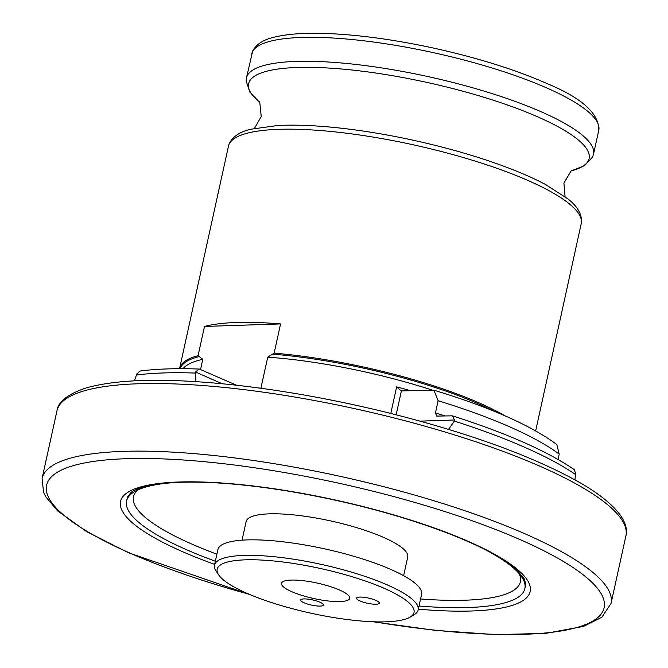 <?xml version="1.0" encoding="UTF-8"?>
<svg xmlns="http://www.w3.org/2000/svg" width="668" height="668" viewBox="0 0 668 668"><rect width="100%" height="100%" fill="white"/><g stroke="black" fill="none" stroke-linecap="round" stroke-linejoin="round"><path stroke-width="1" d="M375.917 600.382A11.648 2.639 -167.6 0 0 363.784 597.275A11.648 2.639 -167.6 0 0 356.553 598.152A11.648 2.639 -167.6 0 0 367.367 603.229A11.648 2.639 -167.6 0 0 379.307 603.154A11.648 2.639 -167.6 0 0 375.917 600.382M246.525 593.117A100.776 22.846 12.4 0 1 218.737 574.973A100.776 22.846 12.4 0 1 320.506 568.518A100.776 22.846 12.4 0 1 410.185 617.065A100.776 22.846 12.4 0 1 246.525 593.117M291.649 591.623A34.953 7.924 12.4 0 1 281.47 583.323A34.953 7.924 12.4 0 1 317.308 583.089A34.953 7.924 12.4 0 1 349.74 598.328A34.953 7.924 12.4 0 1 328.03 600.958A34.953 7.924 12.4 0 1 291.649 591.623M320.014 602.235A11.648 2.639 -167.6 0 0 307.89 599.129A11.648 2.639 -167.6 0 0 300.65 599.998A11.648 2.639 -167.6 0 0 311.463 605.083A11.648 2.639 -167.6 0 0 323.412 605.008A11.648 2.639 -167.6 0 0 320.014 602.235M420.164 421.132L454.566 419.997L452.378 415.83L436.705 416.089L435.452 412.924L438.133 400.733L433.924 390.195L401.393 390.914L396.149 414.77M236.589 385.236L199.314 369.053L195.532 371.993L222.16 383.733M574.931 479.849L575.632 473.387L574.179 469.587C547.034 451.025 506.427 433.106 452.378 415.83M454.566 419.997L454.365 421.09L448.545 429.374M134.385 380.835L136.84 373.938L140.096 371.024C156.613 368.878 176.352 368.218 199.314 369.053M195.916 381.628L195.532 371.993M200.592 369.362L202.796 359.317L198.07 355.66L204.5 326.443L280.568 323.922L274.147 353.138L267.734 357.163L260.896 388.258M390.805 413.425L396.65 386.847L401.176 390.863M558.03 459.459L559.208 454.131L556.786 444.512C530.876 425.341 489.92 407.229 433.924 390.187M280.568 323.922A180.585 40.932 -167.6 0 0 204.5 326.443M215.346 561.229A203.882 46.217 12.4 0 1 185.963 549.463A203.882 46.217 12.4 0 1 126.586 501.05A203.882 46.217 12.4 0 1 177.371 482.396M486.588 550.39A203.882 46.217 12.4 0 1 524.848 588.617A203.882 46.217 12.4 0 1 419.028 606.01M242.05 540.17L246.141 521.533A82.723 18.754 12.4 0 1 330.961 520.982A82.723 18.754 12.4 0 1 407.722 557.054L403.622 575.691M218.737 574.973L216.106 571.098A104.275 23.639 12.4 0 1 214.495 565.111L217.902 549.597A104.275 23.639 12.4 0 1 324.823 548.904A104.275 23.639 12.4 0 1 421.583 594.378L418.176 609.892A104.275 23.639 12.4 0 1 414.193 614.652L410.185 617.065M214.495 565.111A104.275 23.639 12.4 0 1 321.408 564.418A104.275 23.639 12.4 0 1 418.176 609.892M454.365 421.09A261.555 59.285 12.4 0 1 575.49 474.505M136.489 375.015A261.555 59.285 12.4 0 1 195.24 373.061M396.65 386.847A178.256 40.406 12.4 0 1 410.294 390.655M438.133 400.733A233.015 52.814 12.4 0 1 559.208 454.131M435.452 412.924A233.015 52.814 12.4 0 1 444.98 415.913M179.542 368.703L228.489 146.092A180.585 40.932 12.4 0 1 413.651 144.889A180.585 40.932 12.4 0 1 581.227 223.646L535.669 430.86M179.592 368.477A180.585 40.932 12.4 0 1 198.07 355.66M274.147 353.138A180.585 40.932 12.4 0 1 505.142 415.888M272.619 354.14A180.001 40.798 12.4 0 1 494.479 411.396M180.185 368.703A180.001 40.798 12.4 0 1 199.181 356.578M267.734 357.163A178.256 40.406 12.4 0 1 431.795 389.945M183.032 368.711A178.256 40.406 12.4 0 1 202.796 359.317M251.727 53.958A177.671 40.272 12.4 0 1 433.899 52.772A177.671 40.272 12.4 0 1 598.779 130.26C599.171 113.36 581.385 97.57 545.405 82.874C513.817 69.13 476.301 57.481 432.847 47.929C392.35 39.237 355.802 34.394 323.212 33.4C302.662 32.849 286.213 34.143 273.863 37.283C263.317 39.696 256.253 44.305 252.663 51.119L246.459 77.914A177.671 40.272 12.4 0 1 428.631 76.728A177.671 40.272 12.4 0 1 593.51 154.216L598.779 130.26M259.652 102.379A174.298 39.504 12.4 0 1 427.361 82.506A174.298 39.504 12.4 0 1 571.274 170.891M275.625 125.642L277.504 125.526A176.778 40.072 12.4 0 1 545.355 184.418L567.934 198.905C576.651 205.644 581.202 212.917 581.577 220.724L581.227 223.646M56.964 410.803A291.265 66.023 12.4 0 1 355.61 408.866A291.265 66.023 12.4 0 1 625.899 535.895C629.214 523.495 618.693 504.59 577.67 481.377C530.442 455.242 465.93 432.037 384.133 411.78C331.745 399.08 281.119 390.079 232.255 384.76C166.182 377.837 117.251 378.965 85.462 388.15C67.476 394.32 57.982 401.877 56.964 410.803L42.101 478.413A291.265 66.023 12.4 0 1 340.747 476.476A291.265 66.023 12.4 0 1 611.036 603.496L625.899 535.895M249.44 594.37A285.436 64.704 12.4 0 1 129.701 552.979A285.436 64.704 12.4 0 1 170.515 459.233A285.436 64.704 12.4 0 1 584.366 575.724A285.436 64.704 12.4 0 1 374.18 621.799M214.653 564.385A209.71 47.537 12.4 0 1 181.604 551.259A209.71 47.537 12.4 0 1 195.407 481.853A209.71 47.537 12.4 0 1 497.059 555.642A209.71 47.537 12.4 0 1 418.335 609.166M216.9 554.181A198.062 44.898 12.4 0 1 191.173 543.794A198.062 44.898 12.4 0 1 138.076 489.819M519.128 573.595A198.062 44.898 12.4 0 1 420.581 598.962M246.459 77.914L246.116 80.92L249.807 92.025L259.685 102.429M593.51 154.216L592.566 157.089L584.55 165.631L571.223 170.924M259.05 101.394L259.802 102.663L261.23 116.541L254.475 128.373M572.259 170.231L571.015 171.091L563.909 183.082L565.07 196.659M547.017 185.312L545.355 184.418M277.504 125.526L250.934 129.208C240.196 131.671 233.015 136.364 229.4 143.294L228.489 146.092M42.101 478.413L43.537 492.216L45.833 496.867L57.481 510.761L86.489 531.544L128.565 552.77L250.575 594.854M611.036 603.496L601.818 617.265L583.498 626.417L545.622 633.389L495.522 634.6L435.169 630.358L372.944 621.758M126.586 501.05L127.438 497.176L130.803 492.667C133.951 489.936 143.795 484.868 170.808 482.764C202.003 480.726 241.223 483.532 288.493 491.172C347.377 501.109 400.808 515.245 448.787 533.59C474.004 543.443 493.485 553.096 507.237 562.556L517.349 570.505L524.539 579.248L525.699 584.734L524.848 588.617"/></g></svg>
